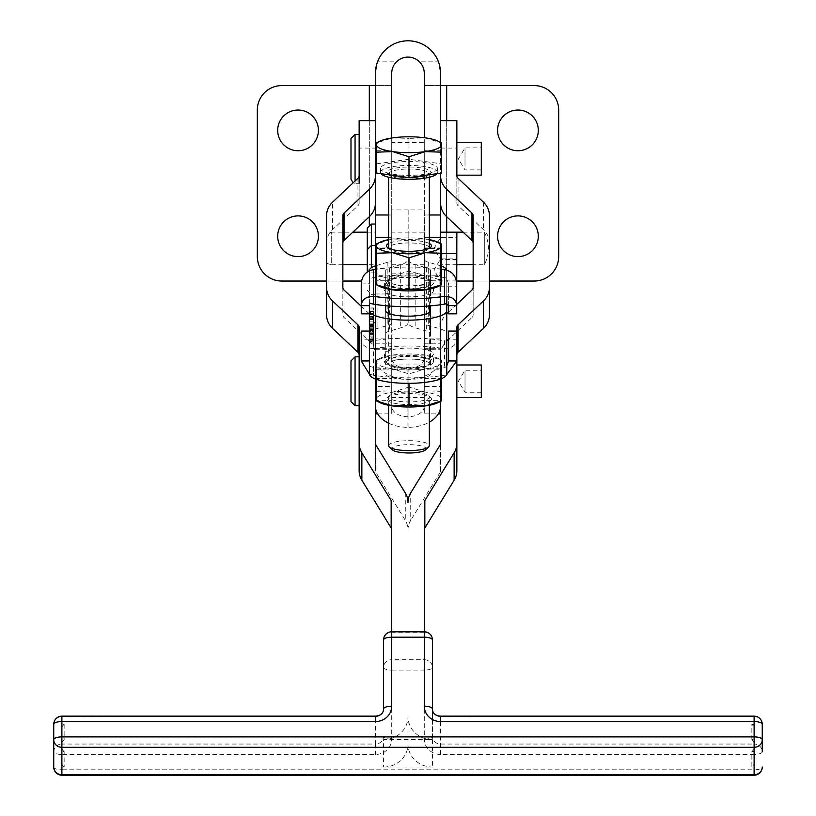 <?xml version="1.0" encoding="UTF-8"?>
<svg xmlns="http://www.w3.org/2000/svg" width="816" height="816" viewBox="0 0 816 816"><rect width="100%" height="100%" fill="white"/><g stroke="black" fill="none" stroke-linecap="round" stroke-linejoin="round"><path stroke-width="0.61" stroke-dasharray="4.08 3.06" d="M375.421 716.152L61.883 716.621L61.883 744.049A8.14 7.67 0 0 0 53.744 751.72A8.14 2.744 -0 0 0 56.131 753.658A8.14 2.744 -0 0 0 61.883 754.463L61.883 769.794L754.117 769.794L754.117 754.463L440.579 754.463A16.289 15.341 180 0 1 424.289 739.123L424.289 670.109L391.711 670.109L391.711 739.123A16.289 15.341 180 0 1 375.421 754.463L61.883 754.463L61.883 744.049L375.421 744.049L375.421 716.621A8.14 7.67 180 0 0 383.571 708.961L383.571 639.948A8.14 7.67 180 0 1 391.711 632.278L424.289 632.278L424.289 659.705L391.711 659.705L391.711 502.493M424.289 632.278L424.289 632.278A8.14 7.67 180 0 1 432.429 639.948L432.429 736.379A8.14 7.67 0 0 0 440.579 744.049L754.117 744.049L754.117 754.463A8.14 2.744 -0 0 0 759.869 753.658A8.14 2.744 -0 0 0 762.256 751.72A8.14 7.67 0 0 0 754.117 744.049L754.117 716.621A8.14 7.67 180 0 1 762.256 724.292L762.256 751.72M432.429 719.498L432.429 736.379A8.14 2.744 180 0 1 430.042 738.327A8.14 2.744 180 0 1 424.289 739.123M391.711 142.596L391.711 175.175L391.711 142.596L424.289 142.596L424.289 175.175L424.289 142.596M456.858 145.778L456.858 175.175L456.858 145.778M481.297 175.175L481.297 142.596M465.008 165.413L465.008 147.89L465.008 165.413M481.297 165.413L481.297 147.89L481.297 165.413M350.992 179.245L350.992 175.267M355.062 134.456L355.062 183.314L359.142 183.314L359.142 139.22M456.858 374.595L456.858 397.545L456.858 374.595M481.297 397.545L481.297 364.976M391.711 391.853L391.711 364.976L391.711 391.853M424.289 391.853L424.289 364.976L424.289 391.853M465.008 371.229L465.008 392.251L465.008 371.229M481.297 371.229L481.297 392.251L481.297 371.229M350.992 401.615L350.992 399.84M359.142 391.262L359.142 356.827L359.142 391.262M408 259.519L408 286.202L408 259.519M408.163 280.316L408.163 253.633L408.163 280.316M440.579 259.519L440.579 286.202L440.579 259.519M456.858 286.202L456.858 232.183L440.579 232.183L440.579 264.751L440.579 232.183M440.579 278.378L440.579 258.927L440.579 278.378M456.858 278.378L456.858 258.927L456.858 278.378M367.282 271.973L367.282 263.476M375.421 285.518L375.421 245.483L375.421 285.518M408 236.467L408 264.751L408 236.467M408.163 260.467L408.163 232.183L408.163 260.467M440.579 241.036L440.579 259.457L440.579 241.036M456.858 241.036L456.858 259.457L456.858 241.036M375.421 266.475L375.421 224.033L375.421 266.475M424.289 264.751L391.711 264.751L391.711 232.183L424.289 232.183L424.289 264.751L424.289 232.183M463.131 232.183L484.306 232.183L484.306 264.751L484.306 232.183A34.609 34.609 0 0 1 484.306 264.751L473.147 264.751M456.858 264.751L440.579 264.751L456.858 264.751M367.282 232.183L375.421 232.183L375.421 264.751L367.282 264.751M342.853 264.751L331.694 264.751L331.694 232.183L352.869 232.183M326.563 263.384L331.694 264.751L331.694 232.183L326.563 233.549L326.563 263.384L326.563 233.549M386.488 282.958A22.501 5.488 180 0 1 387.202 281.581A22.501 5.488 180 0 1 408.989 277.471A22.501 5.488 180 0 1 430.777 281.581A22.501 5.488 180 0 1 431.491 282.958A22.501 5.488 180 0 1 408.989 288.446A22.501 5.488 180 0 1 386.488 282.958M388.63 280.877A20.359 4.967 180 0 1 389.283 279.633A20.359 4.967 180 0 1 408.989 275.91A20.359 4.967 180 0 1 428.696 279.633A20.359 4.967 180 0 1 429.349 280.877A20.359 4.967 180 0 1 408.989 285.845A20.359 4.967 180 0 1 388.63 280.877L388.63 305.949M429.349 243.494A22.501 5.488 0 0 0 408.989 240.353A22.501 5.488 0 0 0 388.63 243.494M429.349 247.921A20.359 4.967 0 0 0 408.989 242.954A20.359 4.967 0 0 0 388.63 247.921M441.568 284.723L441.568 275.553L425.279 276.083A32.579 7.946 180 0 1 437.203 278.99A32.579 7.946 180 0 1 441.568 282.958A32.579 7.946 180 0 1 438.314 286.416M429.349 177.256L429.349 173.971A20.359 4.967 0 0 0 408.989 169.004A20.359 4.967 0 0 0 388.63 173.971L388.63 177.256M386.488 361.937A22.501 5.488 0 0 0 387.202 363.314A22.501 5.488 0 0 0 408.989 367.424A22.501 5.488 0 0 0 430.777 363.314A22.501 5.488 0 0 0 431.491 361.937A22.501 5.488 0 0 0 408.989 356.449A22.501 5.488 0 0 0 386.488 361.937M388.63 313.426L388.63 364.018A20.359 4.967 0 0 0 389.283 365.262A20.359 4.967 0 0 0 408.989 368.985A20.359 4.967 0 0 0 428.696 365.262A20.359 4.967 0 0 0 429.349 364.018L429.349 312.426M431.491 399.055A22.501 5.488 180 0 1 408.989 404.542A22.501 5.488 180 0 1 386.488 399.055A22.501 5.488 180 0 1 387.202 397.678A22.501 5.488 180 0 1 408.989 393.567A22.501 5.488 180 0 1 430.777 397.678A22.501 5.488 180 0 1 431.491 399.055M388.63 396.974A20.359 4.967 180 0 1 389.283 395.729A20.359 4.967 180 0 1 408.989 392.017A20.359 4.967 180 0 1 428.696 395.729A20.359 4.967 180 0 1 429.349 396.974A20.359 4.967 180 0 1 408.989 401.941A20.359 4.967 180 0 1 388.63 396.974L388.63 405.256M441.568 400.819L441.568 399.055A32.579 7.946 180 0 1 438.314 402.523M379.664 402.523A32.579 7.946 180 0 1 376.411 399.055A32.579 7.946 180 0 1 380.776 395.087A32.579 7.946 180 0 1 392.7 392.18L376.411 391.649L376.411 400.819M441.568 391.649L425.279 392.18A32.579 7.946 180 0 1 441.568 399.055L441.568 360.172L441.568 369.342L425.279 368.822A32.579 7.946 -0 0 0 437.203 365.905A32.579 7.946 -0 0 0 441.568 361.937A32.579 7.946 -0 0 0 438.314 358.479A32.579 7.946 -0 0 0 425.279 355.062A32.579 7.946 -0 0 0 392.7 355.062A32.579 7.946 -0 0 0 380.776 357.969A32.579 7.946 -0 0 0 379.664 358.479A32.579 7.946 -0 0 0 376.411 361.937A32.579 7.946 -0 0 0 392.7 368.822A32.579 7.946 -0 0 0 425.279 368.822L408.989 373.932L392.7 368.822L376.411 369.342L376.411 360.172L392.7 355.062L408.989 355.582L425.279 355.062L441.568 360.172L438.314 358.479M408.989 288.915A24.429 5.957 180 0 1 384.56 282.958A24.429 5.957 180 0 1 408.989 277.001A24.429 5.957 180 0 1 433.418 282.958A24.429 5.957 180 0 1 408.989 288.915M440.926 85.588L424.289 85.507L424.289 281.041L424.289 209.936L408.163 209.936L408.163 259.651A32.579 7.946 0 0 0 415.834 264.772L426.646 267.903A16.289 3.968 180 0 1 430.481 270.463L430.481 288.017A24.429 5.957 -0 0 0 408.989 284.896A24.429 5.957 -0 0 0 385.682 289.068A24.429 5.957 -0 0 0 384.56 290.853A24.429 5.957 -0 0 0 385.682 292.648A24.429 5.957 -0 0 0 408.989 296.81A24.429 5.957 -0 0 0 430.481 293.689L430.481 305.857M441.568 269.198A65.147 15.892 -0 0 0 408.989 267.067A65.147 15.892 -0 0 0 376.411 269.198M444.506 269.637L444.506 277.542L446.76 278.205L446.76 341.384L444.506 340.721A65.147 15.892 -0 0 0 430.481 339.038L430.481 333.642A16.289 3.968 0 0 0 426.646 331.082L415.834 327.961A32.579 7.946 180 0 1 408.163 322.84L408.163 273.125L424.289 273.125M408 259.651L408 322.84L408 259.651A32.579 7.946 180 0 1 400.33 264.772L389.518 267.903A16.289 3.968 0 0 0 385.682 270.463L385.682 276.022A65.147 15.892 -0 0 1 408.989 274.972A65.147 15.892 -0 0 1 430.481 275.859A65.147 15.892 180 0 1 444.506 277.542M408.989 367.894A24.429 5.957 -0 0 0 433.418 361.937A24.429 5.957 -0 0 0 408.989 355.98A24.429 5.957 -0 0 0 384.56 361.937A24.429 5.957 -0 0 0 408.989 367.894M430.481 310.712L430.481 369.036A65.147 15.892 180 0 1 408.989 369.923A65.147 15.892 180 0 1 385.682 368.873L385.682 355.827A24.429 5.957 180 0 1 384.56 354.042A24.429 5.957 180 0 1 385.682 352.247A24.429 5.957 180 0 1 408.989 348.085A24.429 5.957 180 0 1 430.481 351.206A24.429 5.957 180 0 1 433.418 354.042A24.429 5.957 180 0 1 430.481 356.878A24.429 5.957 180 0 1 408.989 359.999A24.429 5.957 180 0 1 385.682 355.827L385.682 339.201A65.147 15.892 -0 0 0 373.473 340.721L369.403 341.802L369.403 339.283L369.403 373.901M369.403 366.282L373.473 367.363A65.147 15.892 -0 0 0 385.682 368.873L385.682 310.712M373.473 367.363L373.473 375.258L369.413 374.156M446.556 374.881L444.506 375.258A65.147 15.892 180 0 1 408.989 377.828A65.147 15.892 180 0 1 373.473 375.258L373.473 348.616A65.147 15.892 180 0 1 408.989 346.045A65.147 15.892 180 0 1 444.506 348.616C452.146 348.361 456.215 345.229 456.725 339.232L456.725 331.051M361.253 331.051L361.253 339.232C361.753 345.229 365.823 348.361 373.473 348.616L373.473 340.721M385.682 270.463L385.682 339.201A65.147 15.892 180 0 1 408.989 338.15A65.147 15.892 180 0 1 430.481 339.038L430.481 369.036A65.147 15.892 -0 0 0 444.506 367.363L446.76 366.69M440.028 445.118L440.028 472.546A4.07 3.835 -0 0 0 440.579 470.628L440.579 327.563L440.579 386.447L424.289 386.447L424.289 406.174L424.453 237.344L424.289 413.834L424.289 400.36L440.579 400.36L440.579 413.834L440.579 237.344L440.579 248.472L424.453 248.472L424.453 281.041L534.225 281.041A24.429 24.429 0 0 0 558.664 256.612L558.664 110.027A24.429 24.429 0 0 0 534.225 85.588L424.381 85.588M424.453 293.954L440.579 293.954L440.579 400.36M424.289 386.447L424.289 378.614L424.289 390.007L440.579 390.007M391.711 390.007L391.711 378.614L391.711 386.447L375.421 386.447L375.421 406.174L375.421 382.908L375.421 390.007L391.711 390.007L391.711 413.834L391.711 150.746L376.411 150.746M375.421 386.447L375.421 327.971L375.421 413.834L375.421 400.36L391.711 400.36M440.579 243.515L440.579 293.954M375.421 293.954L391.711 293.954L391.711 343.811L391.711 338.11L375.421 338.11L375.421 343.811L375.421 265.853M376.411 265.537A32.579 7.946 180 0 1 377.063 265.343L387.875 262.211A16.289 3.968 0 0 0 391.711 259.651L391.711 293.954M430.481 373.901A22.399 5.457 180 0 1 408.082 379.358A22.399 5.457 180 0 1 385.682 373.901M424.289 85.507L424.289 73.379C424.289 68.758 422.443 64.678 418.771 61.159L438.202 61.159L440.579 73.379L440.579 248.472M391.711 280.755L375.421 280.755L375.421 237.344L375.421 281.041L375.421 73.379L377.798 61.159L397.229 61.159C393.557 64.678 391.711 68.758 391.711 73.379L391.619 85.588L281.775 85.588A24.429 24.429 0 0 0 257.336 110.027L257.336 256.612A24.429 24.429 0 0 0 281.775 281.041L361.529 281.041M517.946 215.893A20.359 20.359 0 0 0 497.587 236.252A20.359 20.359 0 0 0 517.946 256.612A20.359 20.359 0 0 0 538.305 236.252A20.359 20.359 0 0 0 517.946 215.893M517.946 110.027A20.359 20.359 0 0 0 497.587 130.387A20.359 20.359 0 0 0 517.946 150.746A20.359 20.359 0 0 0 538.305 130.387A20.359 20.359 0 0 0 517.946 110.027M298.054 110.027A20.359 20.359 0 0 0 277.695 130.387A20.359 20.359 0 0 0 298.054 150.746A20.359 20.359 0 0 0 318.413 130.387A20.359 20.359 0 0 0 298.054 110.027M298.054 215.893A20.359 20.359 0 0 0 277.695 236.252A20.359 20.359 0 0 0 298.054 256.612A20.359 20.359 0 0 0 318.413 236.252A20.359 20.359 0 0 0 298.054 215.893M375.421 247.105L391.711 247.105L391.711 209.936L391.711 281.041L391.711 248.472L375.421 248.472M440.579 142.423L440.579 150.746L424.289 150.746L424.453 248.472M429.349 405.256L429.349 396.974M388.63 445.658A20.359 4.967 180 0 1 408.989 440.691A20.359 4.967 180 0 1 429.349 445.658M429.349 305.949L429.349 280.877M429.349 364.018A20.359 4.967 0 0 0 408.989 359.05A20.359 4.967 0 0 0 388.63 364.018M425.279 137.863L441.568 142.984L441.568 163.853L408.989 159.263L408.989 138.394L425.279 137.863M380.97 173.665A28.499 6.946 180 0 1 380.491 172.39L380.491 168.443A28.499 6.946 180 0 1 408.989 161.486A28.499 6.946 180 0 1 437.488 168.443L437.488 172.39A28.499 6.946 180 0 1 437.009 173.665M437.488 168.443A28.499 6.946 180 0 1 408.989 175.389A28.499 6.946 180 0 1 380.491 168.443M425.544 449.861A17.105 4.172 0 0 0 426.095 448.81A17.105 4.172 0 0 0 408.989 444.649A17.105 4.172 0 0 0 391.884 448.81A17.105 4.172 0 0 0 392.435 449.861M380.491 172.39A28.499 6.946 180 0 1 408.989 165.434A28.499 6.946 180 0 1 437.488 172.39M408.989 159.263L376.411 163.853L376.411 142.984L392.7 137.863L408.989 138.394M376.411 163.853L376.411 173.023M441.568 173.023L441.568 163.853M489.437 281.041L473.147 281.041M456.858 281.041L446.678 281.041L446.678 85.588M342.853 281.041L326.563 281.041M397.229 61.159A16.289 16.289 0 0 1 418.771 61.159M438.202 61.159A32.579 32.579 0 0 0 377.798 61.159M391.711 259.651L391.711 322.84L391.711 281.041L369.322 281.041L391.711 281.041L391.711 85.507M391.711 138.006L391.711 150.746M391.711 232.183L391.711 264.751M424.453 293.117L424.289 281.041L446.678 281.041L446.678 232.183M424.289 150.746L424.289 137.731M440.579 176.684L440.579 150.746M391.711 247.105L391.711 248.472M391.619 85.588L375.074 85.588M424.289 209.936L424.289 219.035M385.682 333.642A16.289 3.968 180 0 1 389.518 331.082L400.33 327.961A32.579 7.946 0 0 0 408 322.84M369.403 270.463L369.403 305.612L369.403 278.613L373.473 277.542A65.147 15.892 180 0 1 385.682 276.022L385.682 305.694M369.403 317.149L369.403 326.227L369.403 310.009L369.403 317.149L373.473 317.149L373.473 326.227L373.473 317.149M369.403 326.227L369.403 325.482L373.473 325.482L373.473 326.227L369.403 326.227M391.711 322.84A16.289 3.968 180 0 1 387.875 325.4L377.063 328.522A32.579 7.946 0 0 0 369.403 333.642L369.403 341.802M369.403 307.979L373.473 308.071L373.473 328.216L373.473 307.979L369.403 307.979L369.403 342.098L369.403 321.943L369.403 333.632L373.473 333.632L373.473 342.098L373.473 321.943L373.473 333.632M408.163 259.651L408.163 322.84M430.481 270.463L430.481 333.642M430.481 288.017L430.481 293.689A24.429 5.957 -0 0 0 433.418 290.853A24.429 5.957 -0 0 0 430.481 288.017M446.76 304.052L446.76 303.511L446.76 304.052M446.76 365.915L446.76 341.384M446.76 278.205L446.76 296.249M441.568 266.159A32.579 7.946 0 0 0 439.09 265.343L428.288 262.211A16.289 3.968 180 0 1 424.453 259.651L424.453 322.84A16.289 3.968 0 0 0 428.288 325.4L439.09 328.522A32.579 7.946 180 0 1 446.76 333.642M408.163 209.936L408.163 273.125M391.711 273.125L408 273.125M408 209.936L391.711 209.936M373.473 331.021L369.403 331.021L369.403 340.099L369.403 323.891L373.473 323.891L373.473 340.099L373.473 323.932L369.403 323.932L369.393 339.232L361.253 339.232L361.253 360.958M369.403 340.099L369.403 339.354L373.473 339.354L373.473 340.099L369.403 340.099M369.403 278.613L369.403 270.749M369.403 303.093L369.403 305.612M369.403 308.071L369.403 328.216L369.403 310.009L373.473 310.009L369.403 310.049M369.403 328.307L373.473 328.216L369.403 328.307M369.403 341.833L369.403 324.554L369.403 344.015L373.473 344.015L373.473 340.945L369.403 340.945L369.403 341.833L373.473 341.833L373.473 345.923L373.473 329.317L369.403 329.317M369.403 346.066L373.473 345.923L369.403 346.066M373.473 329.317L373.473 343.944L369.403 343.944L369.403 340.945M369.403 342.19L373.473 342.098L369.403 342.19M369.403 321.851L373.473 321.943L369.403 321.851M369.403 337.957L369.403 317.75L369.403 337.957L373.473 337.957L369.403 337.569M369.403 331.429L369.403 314.017L369.403 336.049L369.403 329.786L369.403 331.429L373.473 331.429L373.473 314.017L369.403 314.017M369.403 311.6L369.403 314.354L369.403 310.906L369.403 311.6L373.473 311.6L373.473 314.354L369.403 314.354M373.473 314.354L373.473 310.906L369.403 310.906M373.473 310.906L373.473 311.6M373.473 313.66L369.403 313.66M373.473 314.017L373.473 336.049L373.473 329.786L369.403 329.786M373.473 329.786L373.473 331.429M373.473 337.569L373.473 317.75L373.473 333.795L373.473 332.092L369.403 332.112L373.473 332.092L373.473 337.957M373.473 336.049L369.403 336.049M373.473 333.724L369.403 333.724M373.473 332.081L369.403 332.081M373.473 314.67L369.403 314.67M373.473 334.438L369.403 334.438M373.473 333.795L369.403 333.795M373.473 318.352L369.403 318.352M373.473 317.75L369.403 317.75M373.473 340.945L373.473 341.833M373.473 329.44L369.403 329.44M373.473 327.828L369.403 327.828M373.473 324.554L369.403 324.554M373.473 326.879L369.403 326.879M359.142 470.628L359.142 327.563M326.563 314.782L326.563 243.199A20.359 19.166 180 0 1 332.53 229.643L357.949 205.714A4.07 3.835 -0 0 0 359.142 203L359.142 148.073L375.421 148.073L375.421 120.646L375.421 151.847M375.421 176.684L375.421 148.073M342.853 215.771L342.853 314.782A4.07 3.835 180 0 0 344.046 317.495L369.464 341.435A20.359 19.166 0 0 1 375.421 354.991L375.421 470.628A4.07 3.835 180 0 0 375.972 472.546L405.277 520.333A20.359 19.166 0 0 1 408 529.921A20.359 19.166 180 0 1 410.723 520.333L410.723 492.905M440.028 472.546L410.723 520.333M440.579 354.991A20.359 19.166 180 0 1 446.536 341.435L446.76 313.793M471.954 290.068L471.954 317.495L446.536 341.435M471.954 317.495A4.07 3.835 -0 0 0 473.147 314.782L473.147 287.365M473.147 215.771L473.147 314.782M440.579 148.073L456.858 148.073L456.858 120.646M489.437 314.782L489.437 243.199A20.359 19.166 0 0 0 483.47 229.643L458.051 205.714A4.07 3.835 180 0 1 456.858 203L456.858 148.073M456.858 470.628L456.858 327.563M424.289 659.705A8.14 7.67 0 0 1 432.429 667.376A8.14 2.744 180 0 1 430.042 669.314A8.14 2.744 180 0 1 424.289 670.109L424.289 502.493M456.725 304.419L448.586 312.079M440.579 327.563A20.359 19.166 180 0 1 446.536 314.007M489.437 243.199L489.437 215.771M456.858 175.573L456.858 203M408 502.493L408 529.921M440.579 470.628L440.579 443.2M375.421 264.751L375.421 232.183M361.253 306.275L369.291 313.844M369.403 313.946L369.464 341.435M375.421 354.991L375.421 327.563A20.359 19.166 0 0 0 369.464 314.007M326.563 215.771L326.563 243.199M342.853 287.365L342.853 314.782M359.142 120.646L359.142 148.073M359.142 203L359.142 175.573M375.421 443.2L375.421 470.628M424.453 259.651L424.453 219.035M424.453 306.357L424.453 322.84M375.421 400.36L375.421 390.007M375.421 327.563L375.421 280.755M424.289 406.174A16.208 10.537 180 0 1 408.082 416.711L407.918 416.711A16.208 10.537 180 0 1 391.711 406.174L391.711 386.447M391.711 338.11L391.711 357.928A16.208 10.537 0 0 0 407.918 368.465L408.082 368.465A16.208 10.537 -0 0 0 424.289 357.928M388.63 423.178A32.497 21.134 0 0 0 407.918 427.309L408.082 427.309A32.497 21.134 -0 0 0 429.349 422.147M440.579 357.928A32.497 21.134 180 0 1 408.082 379.063L407.918 379.063A32.497 21.134 180 0 1 375.421 357.928L375.421 338.11M375.421 349.238L391.711 349.238M424.453 280.755L440.579 280.755M424.289 349.238L440.579 349.238M375.421 378.95L375.421 357.928M391.711 357.928L391.711 406.174M440.579 338.11L424.289 338.11M440.579 406.174L440.579 386.447M424.289 400.36L424.289 390.007M424.289 293.117L424.289 306.357M444.506 340.721L444.506 367.363M456.725 360.958L456.725 339.232L448.586 339.232L448.586 331.051M448.586 339.232L448.586 360.958M369.393 360.958L369.393 339.232M373.473 277.542L373.473 269.637M379.664 286.416A32.579 7.946 180 0 1 376.411 282.958A32.579 7.946 180 0 1 392.7 276.083A32.579 7.946 180 0 1 425.279 276.083L408.989 270.963L392.7 276.083L376.411 275.553L376.411 284.723M361.253 283.948L369.403 283.764M361.253 305.663L361.253 313.844M369.393 305.663L369.393 313.844M456.725 313.844L456.725 305.663M448.586 313.844L448.586 283.948L456.725 283.948M448.586 305.663L448.586 283.948L446.76 278.98M441.568 378.624L441.568 369.342M408.989 383.326L408.989 373.932M408.989 387.059L392.7 392.18A32.579 7.946 180 0 1 425.279 392.18L408.989 387.059L408.989 355.582M379.664 358.479L376.411 360.121L376.411 391.649M376.411 379.318L376.411 369.342M388.661 248.197A20.359 4.967 0 0 0 389.283 249.166A20.359 4.967 0 0 0 408.989 252.889A20.359 4.967 0 0 0 428.696 249.166A20.359 4.967 0 0 0 429.318 248.197M376.411 275.553L376.411 244.076L392.7 238.955L408.989 239.486L425.279 238.955L441.568 244.076L441.568 275.553M408.989 239.486L408.989 270.963M429.349 239.639A32.579 7.946 -0 0 0 425.279 238.955A32.579 7.946 -0 0 0 392.7 238.955A32.579 7.946 -0 0 0 388.63 239.639M350.992 146.798L350.992 138.526M391.711 632.278L391.711 670.109A8.14 2.744 180 0 1 385.958 669.314A8.14 2.744 180 0 1 383.571 667.376A8.14 7.67 0 0 1 391.711 659.705M61.883 726.872A130.305 43.88 -0 0 1 64.148 724.292L61.883 724.292L61.883 742.213L61.883 739.633L64.148 739.633A130.305 43.88 180 0 0 61.883 742.213M64.148 724.292L64.148 739.633M61.883 724.292L61.883 739.633M383.571 767.06A24.429 23.001 0 0 0 408 744.049A24.429 23.001 0 0 0 432.429 767.06L383.571 767.06L383.571 739.633L432.429 739.633L432.429 767.06M432.429 739.633A24.429 23.001 180 0 1 408 716.621A24.429 23.001 180 0 1 383.571 739.633M408 744.049L408 716.621M754.117 742.213A130.305 43.88 180 0 0 751.852 739.633L754.117 739.633L754.117 724.292L751.852 724.292A130.305 43.88 0 0 1 754.117 726.872M754.117 739.633L754.117 724.292M751.852 739.633L751.852 724.292M754.117 749.139L754.117 767.06L754.117 749.139A130.305 43.88 0 0 1 751.852 751.72L751.852 767.06A130.305 43.88 180 0 0 754.117 764.48M754.117 767.06L751.852 767.06M751.852 751.72L754.117 751.72M64.148 751.72A130.305 43.88 -0 0 1 61.883 749.139L61.883 751.72L64.148 751.72L64.148 767.06L61.883 767.06L61.883 749.139M61.883 751.72L61.883 767.06M61.883 764.48A130.305 43.88 180 0 0 64.148 767.06M391.711 739.123A8.14 2.744 -0 0 1 385.958 738.327A8.14 2.744 -0 0 1 383.571 736.379A8.14 7.67 0 0 1 375.421 744.049L375.421 754.463M53.744 724.292A8.14 7.67 180 0 1 61.883 716.621L61.883 716.152M440.579 754.463L440.579 716.152M754.117 716.152L440.579 716.621A8.14 7.67 180 0 1 432.429 708.961M53.744 767.06A8.14 2.744 180 0 0 56.131 768.998A8.14 2.744 180 0 0 61.883 769.794L61.883 775.2M754.117 775.2L754.117 769.794A8.14 2.744 180 0 0 759.869 768.998A8.14 2.744 180 0 0 762.256 767.06M353.124 182.825L355.062 183.314L355.062 180.999M355.062 356.827L355.062 405.695M371.351 224.033L371.351 267.75M429.349 214.985L424.289 214.985M391.711 214.985L388.63 214.985M430.981 172.39A21.991 5.365 180 0 1 408.989 177.745A21.991 5.365 180 0 1 386.998 172.39A21.991 5.365 180 0 1 408.989 167.025A21.991 5.365 180 0 1 430.981 172.39M388.63 173.971A20.359 4.967 0 0 0 408.989 178.928A20.359 4.967 0 0 0 429.349 173.971L424.504 176.093C416.211 177.929 407.133 178.184 397.27 176.858C390.191 175.042 387.304 174.053 388.62 173.879L388.63 173.971M446.678 120.646L446.678 216.689M369.322 85.588L369.322 224.584M369.322 216.689L369.322 120.646M424.453 247.105L440.579 247.105M400.33 264.772L400.33 327.961M389.518 267.903L389.518 331.082M377.063 265.343L377.063 328.522M387.875 262.211L387.875 325.4M415.834 264.772L415.834 327.961M426.646 267.903L426.646 331.082M439.09 265.343L439.09 328.522M428.288 262.211L428.288 325.4M373.473 325.105L369.403 325.105M373.473 330.398L369.403 330.398M373.473 332.999L369.403 332.999M373.473 339.589L369.403 339.589M373.473 333.856L369.403 333.856M373.473 332.143L369.403 332.143M373.473 338.895L369.403 338.895M373.473 311.222L369.403 311.222M373.473 316.516L369.403 316.516M373.473 319.127L369.403 319.127M373.473 319.76L369.403 319.76M458.051 205.714L458.051 178.286M483.47 202.215L483.47 229.643M344.046 317.495L344.046 290.068M357.949 178.286L357.949 205.714M332.53 229.643L332.53 202.215M375.972 472.546L375.972 445.118M405.277 492.905L405.277 520.333M407.918 416.711L407.918 368.465M408.082 368.465L408.082 416.711M408.082 427.309L408.082 379.063M407.918 379.063L407.918 427.309M424.289 316.924L440.579 316.924M375.421 316.924L391.711 316.924M481.297 169.881L465.008 169.881L458.398 158.885L465.008 147.89L481.297 147.89M391.711 397.545L424.289 397.545M481.297 392.251L465.008 392.251L458.398 381.256L465.008 370.27L481.297 370.27M440.579 253.633L441.568 253.633M456.858 280.908L440.579 280.908L433.969 269.912L440.579 258.927L456.858 258.927M375.421 294.352L371.351 294.352L367.282 290.272M456.858 259.457L440.579 259.457L433.969 248.472L440.579 237.476L456.858 237.476M375.421 272.901L371.351 272.901L367.282 268.831M389.283 279.633L387.202 281.581M428.696 279.633L430.777 281.581M428.696 365.262L430.777 363.314M389.283 365.262L387.202 363.314M384.56 282.958L384.56 290.853M433.418 361.937L433.418 354.042M424.289 413.834L438.365 413.834M377.635 413.834L391.711 413.834M369.403 340.211L373.473 340.211M369.403 326.339L373.473 326.339M388.63 237.344L391.711 237.344M375.421 348.687L391.711 348.687M424.453 237.344L429.349 237.344M424.289 348.687L440.579 348.687M375.421 343.811L391.711 343.811M424.289 343.811L440.579 343.811M375.421 378.614L391.711 378.614M424.289 378.614L440.579 378.614M384.56 354.042L384.56 361.937M433.418 290.853L433.418 282.958M389.283 395.729L387.202 397.678M428.696 395.729L430.777 397.678M428.696 249.166L430.777 247.217M389.283 249.166L387.202 247.217M440.579 286.202L456.725 286.202M391.711 364.976L424.289 364.976M391.711 175.175L424.289 175.175"/><path stroke-width="1.22" d="M432.429 719.498L432.429 639.948A8.14 8.14 0 0 0 424.289 631.798L391.711 631.798L391.711 637.204A8.14 2.744 180 0 0 385.958 638.01A8.14 2.744 180 0 0 383.571 639.948L383.571 708.961A8.14 2.744 0 0 1 385.958 707.023A8.14 2.744 0 0 1 391.711 706.217L391.711 637.204L424.289 637.204L424.289 706.217A16.289 15.341 0 0 0 440.579 721.548L754.117 721.548A8.14 2.744 -0 0 1 759.869 722.354A8.14 2.744 -0 0 1 762.256 724.292A8.14 8.14 0 0 0 754.117 716.152L440.579 716.152L440.579 721.548M375.421 721.548L375.421 716.152L61.883 716.152A8.14 8.14 0 0 0 53.744 724.292L53.744 767.06L53.744 724.292A8.14 2.744 -0 0 1 56.131 722.354A8.14 2.744 -0 0 1 61.883 721.548L375.421 721.548A16.289 15.341 0 0 0 391.711 706.217M762.256 751.72L762.256 724.292M456.858 142.596L481.297 142.596L481.297 175.175L456.858 175.175M355.062 180.999L355.062 134.456L350.992 138.526L350.992 179.245L353.124 182.825M350.992 175.267L350.992 146.798M456.858 364.976L481.297 364.976L481.297 397.545L456.858 397.545M350.992 399.84L350.992 360.896L350.992 401.615L355.062 405.695L355.062 356.827L359.142 356.827M440.579 232.183L456.858 232.183L456.725 286.202M371.351 267.75L371.351 245.483L367.282 249.553L367.282 228.103L367.282 263.476M473.147 264.751L456.858 264.751M456.858 232.183L463.131 232.183M367.282 264.751L342.853 264.751M352.869 232.183L367.282 232.183M388.63 243.494A22.501 5.488 0 0 0 386.488 245.84A22.501 5.488 0 0 0 387.202 247.217A22.501 5.488 0 0 0 408.989 251.328A22.501 5.488 0 0 0 430.777 247.217A22.501 5.488 0 0 0 431.491 245.84A22.501 5.488 0 0 0 429.349 243.494M438.314 242.383L441.568 244.015L441.568 245.84A32.579 7.946 -0 0 0 438.314 242.383A32.579 7.946 -0 0 0 437.203 241.862A32.579 7.946 -0 0 0 429.349 239.639M408.989 257.836L392.7 252.715L376.411 253.246L376.411 244.015L379.664 242.383A32.579 7.946 -0 0 0 376.411 245.84A32.579 7.946 -0 0 0 380.776 249.808A32.579 7.946 -0 0 0 392.7 252.715A32.579 7.946 -0 0 0 425.279 252.715L408.989 257.836L408.989 289.313L425.279 289.833A32.579 7.946 180 0 1 392.7 289.833A32.579 7.946 180 0 1 380.776 286.926A32.579 7.946 180 0 1 379.664 286.416L376.411 284.723L392.7 289.833L408.989 289.313M388.63 177.256L388.63 247.921A20.359 4.967 0 0 0 388.661 248.197M429.318 248.197A20.359 4.967 0 0 0 429.349 247.921L429.349 177.256M441.568 400.88L438.314 402.523A32.579 7.946 180 0 1 437.203 403.033A32.579 7.946 180 0 1 425.279 405.94L441.568 400.88L441.568 378.624M385.682 305.694A65.147 15.892 -0 0 0 408.989 306.745A65.147 15.892 -0 0 0 430.481 305.857L430.481 310.712A22.399 5.457 -0 0 1 408.082 316.18A22.399 5.457 -0 0 1 385.682 310.712L385.682 305.694A65.147 15.892 180 0 1 373.473 304.174L369.403 303.093L369.403 310.712A38.678 9.435 -0 0 0 408.082 320.147A38.678 9.435 -0 0 0 446.76 310.712L446.76 373.901A38.678 9.435 180 0 1 408.082 383.336A38.678 9.435 180 0 1 369.403 373.901L369.403 310.712M446.76 310.712L446.76 303.511L444.506 304.174A65.147 15.892 180 0 1 430.481 305.857M444.506 304.174L444.506 296.279C452.146 296.534 456.215 299.666 456.725 305.663L456.725 313.844L448.586 313.844L448.586 305.663L446.76 304.052M376.411 269.198A65.147 15.892 -0 0 0 373.473 269.637C365.833 271.218 361.763 275.981 361.253 283.948L361.253 305.663C361.753 299.666 365.823 296.545 373.473 296.279A65.147 15.892 -0 0 0 408.989 298.85A65.147 15.892 -0 0 0 444.506 296.279L444.506 269.637A65.147 15.892 -0 0 0 441.568 269.198M375.421 265.853L375.421 237.344L388.63 237.344M517.946 256.612A20.359 20.359 0 0 1 497.587 236.252A20.359 20.359 0 0 1 517.946 215.893A20.359 20.359 0 0 1 538.305 236.252A20.359 20.359 0 0 1 517.946 256.612M517.946 150.746A20.359 20.359 0 0 1 497.587 130.387A20.359 20.359 0 0 1 517.946 110.027A20.359 20.359 0 0 1 538.305 130.387A20.359 20.359 0 0 1 517.946 150.746M440.579 85.507L534.225 85.588A24.429 24.429 0 0 1 558.664 110.027L558.664 256.612A24.429 24.429 0 0 1 534.225 281.041L489.437 281.041M326.563 281.041L281.775 281.041A24.429 24.429 0 0 1 257.336 256.612L257.336 110.027A24.429 24.429 0 0 1 281.775 85.588L375.421 85.507M298.054 150.746A20.359 20.359 0 0 1 277.695 130.387A20.359 20.359 0 0 1 298.054 110.027A20.359 20.359 0 0 1 318.413 130.387A20.359 20.359 0 0 1 298.054 150.746M298.054 256.612A20.359 20.359 0 0 1 277.695 236.252A20.359 20.359 0 0 1 298.054 215.893A20.359 20.359 0 0 1 318.413 236.252A20.359 20.359 0 0 1 298.054 256.612M429.349 237.344L440.579 237.344L440.579 175.573A20.359 19.166 180 0 0 446.536 189.128L471.954 213.058A4.07 3.835 0 0 1 473.147 215.771L473.147 287.365A4.07 3.835 -0 0 1 471.954 290.068L456.725 304.419M376.411 150.746L375.421 150.746L375.421 237.344M388.63 405.256L388.63 445.658A20.359 4.967 180 0 0 389.283 446.903A20.359 4.967 180 0 0 408.989 450.616A20.359 4.967 180 0 0 428.696 446.903A20.359 4.967 180 0 0 429.349 445.658L429.349 405.256M388.63 305.949L388.63 313.426M429.349 312.426L429.349 305.949M438.314 141.28L441.568 142.922L441.568 173.023L408.989 177.613L376.411 173.023L376.411 144.748A32.579 7.946 -0 0 0 380.776 148.716A32.579 7.946 -0 0 0 392.7 151.623A32.579 7.946 -0 0 0 425.279 151.623A32.579 7.946 -0 0 0 441.568 144.748A32.579 7.946 -0 0 0 438.314 141.28A32.579 7.946 -0 0 0 437.203 140.77A32.579 7.946 -0 0 0 425.279 137.863A32.579 7.946 -0 0 0 392.7 137.863A32.579 7.946 -0 0 0 379.664 141.28A32.579 7.946 -0 0 0 376.411 144.748L376.411 142.922L379.664 141.28M437.009 173.665A28.499 6.946 180 0 1 408.989 179.336A28.499 6.946 180 0 1 380.97 173.665M389.283 446.903L392.435 449.861A17.105 4.172 0 0 0 408.989 452.982A17.105 4.172 0 0 0 425.544 449.861L428.696 446.903M408.989 177.613L408.989 156.743L392.7 151.623L376.411 152.153M441.568 152.153L425.279 151.623L408.989 156.743M473.147 281.041L456.858 281.041M361.529 281.041L342.853 281.041M424.289 137.731L424.289 73.379A16.289 16.289 0 0 0 408 57.089A16.289 16.289 0 0 0 391.711 73.379L391.711 138.006M375.421 150.746L375.421 73.379A32.579 32.579 0 0 1 408 40.8A32.579 32.579 0 0 1 440.579 73.379L440.579 142.423M369.393 305.663L361.253 305.663L361.253 313.844L369.393 313.844L369.403 305.612L369.403 310.009M369.403 270.749L369.403 270.463A32.579 7.946 180 0 1 376.411 265.537M448.586 360.958L456.725 360.958L456.725 331.051L448.586 331.051L448.586 360.958L446.76 365.915L446.76 373.901M446.76 296.249L446.76 303.511M446.719 270.065A32.579 7.946 0 0 0 441.568 266.159M391.711 529.921A4.07 3.835 0 0 0 391.17 528.003L361.865 480.216A20.359 19.166 180 0 1 359.142 470.628L359.142 327.563A4.07 3.835 0 0 0 357.949 324.85L332.53 300.92A20.359 19.166 180 0 1 326.563 287.365L326.563 215.771A20.359 19.166 180 0 1 332.53 202.215L357.949 178.286A4.07 3.835 -0 0 0 359.142 175.573L359.142 120.646L375.421 120.646M359.142 354.991A4.07 3.835 0 0 0 357.949 352.277L332.53 328.338A20.359 19.166 180 0 1 326.563 314.782L326.563 287.365M342.853 243.199A4.07 3.835 180 0 1 344.046 240.485L369.464 216.556A20.359 19.166 -0 0 0 375.421 203M473.147 243.199A4.07 3.835 0 0 0 471.954 240.485L471.954 213.058M446.536 189.128L446.536 216.556L471.954 240.485M446.536 216.556A20.359 19.166 180 0 1 440.579 203M456.858 354.991A4.07 3.835 180 0 1 458.051 352.277L483.47 328.338A20.359 19.166 -0 0 0 489.437 314.782L489.437 215.771A20.359 19.166 0 0 0 483.47 202.215L458.051 178.286A4.07 3.835 180 0 1 456.858 175.573L456.858 120.646L440.579 120.646M424.289 529.921A4.07 3.835 180 0 1 424.83 528.003L454.135 480.216A20.359 19.166 -0 0 0 456.858 470.628L456.858 327.563A4.07 3.835 180 0 1 458.051 324.85L483.47 300.92A20.359 19.166 -0 0 0 489.437 287.365M448.586 312.079L446.76 313.793M440.579 176.684L440.579 175.573M432.429 639.948A8.14 2.744 180 0 0 430.042 638.01A8.14 2.744 180 0 0 424.289 637.204L424.289 502.493A4.07 3.835 180 0 1 424.83 500.575L454.135 452.788A20.359 19.166 -0 0 0 456.858 443.2M429.349 422.147A32.497 21.134 -0 0 0 440.579 406.174L440.579 443.2A4.07 3.835 -0 0 1 440.028 445.118L410.723 492.905A20.359 19.166 180 0 0 408 502.493A20.359 19.166 0 0 0 405.277 492.905L375.972 445.118A4.07 3.835 180 0 1 375.421 443.2L375.421 406.174A32.497 21.134 0 0 0 388.63 423.178M369.464 216.556L369.464 189.128L344.046 213.058A4.07 3.835 180 0 0 342.853 215.771L342.853 287.365A4.07 3.835 180 0 0 344.046 290.068L361.253 306.275M359.142 139.22L359.142 183.314M369.464 189.128A20.359 19.166 -0 0 0 375.421 175.573L375.421 176.684M383.571 639.948A8.14 8.14 0 0 1 391.711 631.798L391.711 502.493A4.07 3.835 0 0 0 391.17 500.575L361.865 452.788A20.359 19.166 180 0 1 359.142 443.2M375.421 151.847L375.421 175.573M440.579 237.344L440.579 243.515M375.421 406.174L375.421 378.95M456.725 360.958L446.556 374.881M369.413 374.156L361.253 360.958L361.253 331.051L369.393 331.051L369.403 361.131M361.253 360.958L369.393 360.958M448.586 339.232L446.76 340.843M373.473 269.637L373.473 304.174M441.568 284.784L438.314 286.416A32.579 7.946 180 0 1 425.279 289.833L441.568 284.723L441.568 253.246L425.279 252.715A32.579 7.946 -0 0 0 441.568 245.84L441.568 253.246M361.253 305.663L361.253 283.948M456.725 283.948L456.725 305.663L456.725 283.948C456.226 275.992 452.156 271.218 444.506 269.637M456.725 305.663L448.586 305.663M376.411 379.318L376.411 400.88L392.7 405.94L408.989 405.409L408.989 383.326M408.989 405.409L425.279 405.94A32.579 7.946 180 0 1 392.7 405.94A32.579 7.946 180 0 1 379.664 402.523L376.411 400.88M376.411 253.246L376.411 284.784M388.63 239.639A32.579 7.946 -0 0 0 379.664 242.383M367.282 249.553L367.282 271.973M61.883 716.152L61.883 736.889A8.14 2.744 180 0 0 56.131 737.695A8.14 2.744 180 0 0 53.744 739.633A8.14 7.67 0 0 0 61.883 747.303L61.883 736.889L754.117 736.889L754.117 747.303A8.14 7.67 0 0 0 762.256 739.633A8.14 2.744 180 0 0 759.869 737.695A8.14 2.744 180 0 0 754.117 736.889L754.117 716.152M440.579 716.152C435.265 715.703 432.551 713.306 432.429 708.961A8.14 2.744 180 0 0 430.042 707.023A8.14 2.744 180 0 0 424.289 706.217M754.117 775.2A8.14 8.14 0 0 0 762.256 767.06A8.14 7.67 180 0 1 754.117 774.721L61.883 774.721A8.14 7.67 180 0 1 53.744 767.06A8.14 8.14 0 0 0 61.883 775.2L61.883 747.303L754.117 747.303L754.117 775.2L61.883 775.2M375.421 245.483L371.351 245.483L371.351 224.033L375.421 224.033M440.579 214.985L429.349 214.985M388.63 214.985L375.421 214.985M446.678 85.588L446.678 120.646M446.678 216.689L446.678 232.183M369.322 224.584L369.322 216.689M369.322 120.646L369.322 85.588M483.47 328.338L483.47 300.92M458.051 324.85L458.051 352.277M454.135 480.216L454.135 452.788M424.83 500.575L424.83 528.003M332.53 300.92L332.53 328.338M357.949 352.277L357.949 324.85M344.046 213.058L344.046 240.485M361.865 452.788L361.865 480.216M391.17 528.003L391.17 500.575M355.062 134.456L359.142 134.456M355.062 405.695L359.142 405.695M441.568 253.633L456.858 253.633M438.365 413.834L440.579 413.834M375.421 413.834L377.635 413.834M371.351 224.033L367.282 228.103M355.062 356.827L350.992 360.896M375.421 716.152C380.776 715.663 383.489 713.266 383.571 708.961"/></g></svg>
